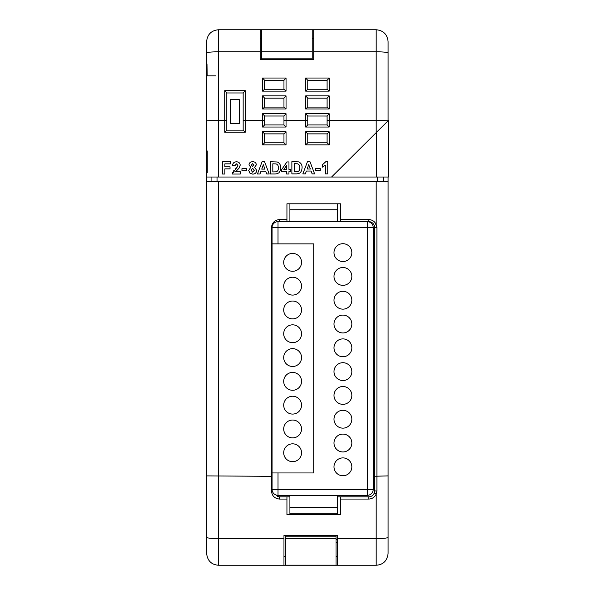 <?xml version="1.0" encoding="UTF-8"?>
<svg xmlns="http://www.w3.org/2000/svg" width="595" height="595" viewBox="0 0 595 595"><rect width="100%" height="100%" fill="white"/><g stroke="black" fill="none" stroke-linecap="round" stroke-linejoin="round"><path stroke-width="0.89" d="M351.846 252.622A8.925 8.925 0 0 1 342.921 261.547A8.925 8.925 0 0 1 333.996 252.622A8.925 8.925 0 0 1 342.921 243.697A8.925 8.925 0 0 1 351.846 252.622M351.846 276.422A8.925 8.925 0 0 1 342.921 285.347A8.925 8.925 0 0 1 333.996 276.422A8.925 8.925 0 0 1 342.921 267.497A8.925 8.925 0 0 1 351.846 276.422M351.846 300.222A8.925 8.925 0 0 1 342.921 309.147A8.925 8.925 0 0 1 333.996 300.222A8.925 8.925 0 0 1 342.921 291.297A8.925 8.925 0 0 1 351.846 300.222M351.846 324.022A8.925 8.925 0 0 1 342.921 332.947A8.925 8.925 0 0 1 333.996 324.022A8.925 8.925 0 0 1 342.921 315.097A8.925 8.925 0 0 1 351.846 324.022M351.846 347.822A8.925 8.925 0 0 1 342.921 356.747A8.925 8.925 0 0 1 333.996 347.822A8.925 8.925 0 0 1 342.921 338.897A8.925 8.925 0 0 1 351.846 347.822M351.846 371.622A8.925 8.925 0 0 1 342.921 380.547A8.925 8.925 0 0 1 333.996 371.622A8.925 8.925 0 0 1 342.921 362.697A8.925 8.925 0 0 1 351.846 371.622M351.846 395.422A8.925 8.925 0 0 1 342.921 404.347A8.925 8.925 0 0 1 333.996 395.422A8.925 8.925 0 0 1 342.921 386.497A8.925 8.925 0 0 1 351.846 395.422M351.846 419.222A8.925 8.925 0 0 1 342.921 428.147A8.925 8.925 0 0 1 333.996 419.222A8.925 8.925 0 0 1 342.921 410.297A8.925 8.925 0 0 1 351.846 419.222M351.846 443.022A8.925 8.925 0 0 1 342.921 451.947A8.925 8.925 0 0 1 333.996 443.022A8.925 8.925 0 0 1 342.921 434.097A8.925 8.925 0 0 1 351.846 443.022M351.846 466.822A8.925 8.925 0 0 1 342.921 475.747A8.925 8.925 0 0 1 333.996 466.822A8.925 8.925 0 0 1 342.921 457.897A8.925 8.925 0 0 1 351.846 466.822M301.546 262.358A8.925 8.925 0 0 1 292.621 271.283A8.925 8.925 0 0 1 283.696 262.358A8.925 8.925 0 0 1 292.621 253.433A8.925 8.925 0 0 1 301.546 262.358M301.546 286.158A8.925 8.925 0 0 1 292.621 295.083A8.925 8.925 0 0 1 283.696 286.158A8.925 8.925 0 0 1 292.621 277.233A8.925 8.925 0 0 1 301.546 286.158M301.546 309.958A8.925 8.925 0 0 1 292.621 318.883A8.925 8.925 0 0 1 283.696 309.958A8.925 8.925 0 0 1 292.621 301.033A8.925 8.925 0 0 1 301.546 309.958M301.546 333.758A8.925 8.925 0 0 1 292.621 342.683A8.925 8.925 0 0 1 283.696 333.758A8.925 8.925 0 0 1 292.621 324.833A8.925 8.925 0 0 1 301.546 333.758M301.546 357.558A8.925 8.925 0 0 1 292.621 366.483A8.925 8.925 0 0 1 283.696 357.558A8.925 8.925 0 0 1 292.621 348.633A8.925 8.925 0 0 1 301.546 357.558M301.546 381.358A8.925 8.925 0 0 1 292.621 390.283A8.925 8.925 0 0 1 283.696 381.358A8.925 8.925 0 0 1 292.621 372.433A8.925 8.925 0 0 1 301.546 381.358M301.546 405.158A8.925 8.925 0 0 1 292.621 414.083A8.925 8.925 0 0 1 283.696 405.158A8.925 8.925 0 0 1 292.621 396.233A8.925 8.925 0 0 1 301.546 405.158M301.546 428.958A8.925 8.925 0 0 1 292.621 437.883A8.925 8.925 0 0 1 283.696 428.958A8.925 8.925 0 0 1 292.621 420.033A8.925 8.925 0 0 1 301.546 428.958M301.546 452.758A8.925 8.925 0 0 1 292.621 461.683A8.925 8.925 0 0 1 283.696 452.758A8.925 8.925 0 0 1 292.621 443.833A8.925 8.925 0 0 1 301.546 452.758M373.214 489.387L373.214 227.595L367.264 227.595L367.264 489.387L373.214 489.387A5.95 5.95 0 0 1 367.264 495.338L367.264 489.387L278.014 489.387L278.014 495.338L367.264 495.338A5.95 5.95 0 0 0 373.214 489.387M261.651 51.802L312.226 51.802L312.226 58.823L261.651 58.823L261.651 29.75L218.514 29.75C211.292 30.457 207.328 34.428 206.614 41.65L206.614 475.896L271.469 476.327L271.469 227.595L272.064 227.595A5.95 5.95 0 0 1 278.014 221.645L367.264 221.645A5.95 5.95 0 0 1 373.214 227.595A5.95 5.95 0 0 0 367.264 221.645L367.264 227.595L272.064 227.595L272.064 243.883L313.714 243.883L313.714 472.958L272.064 472.958L272.064 489.387L278.014 489.387L278.014 472.958M272.064 243.883L272.064 472.958M289.914 495.338L289.914 513.188L337.514 513.188L337.514 514.675M289.914 514.675L289.914 513.188M289.914 507.238L337.514 507.238L337.514 495.338M337.514 507.238L337.514 513.188M286.939 221.645L286.939 203.795L289.914 203.795L289.914 221.645M337.514 221.645L337.514 203.795L340.489 203.795L340.489 221.645M278.014 495.338A5.95 5.95 0 0 1 272.064 489.387A5.95 5.95 0 0 0 278.014 495.338M289.914 203.795L337.514 203.795M388.089 177.02L388.089 475.896L374.701 476.253L374.701 490.875L374.701 486.413L373.214 486.413M373.214 233.545L374.701 233.545L374.701 227.595L374.701 476.253M277.255 173.718L275.083 173.971L277.255 173.718L278.981 172.736L280.282 170.579L280.654 167.976C280.833 165.135 279.702 163.134 277.27 161.981L270.472 161.751L270.472 173.971L275.083 173.971M298.668 173.614L296.496 173.874L298.668 173.614L300.393 172.639L301.695 170.475L302.067 167.879C302.245 165.031 301.115 163.03 298.675 161.877C301.115 163.03 302.245 165.031 302.067 167.879M206.614 177.02L388.386 177.02L388.386 120.495L331.564 177.02M264.626 124.95L264.626 116.01L283.964 116.01L283.964 124.95L264.626 124.95L262.544 127.033L286.046 127.033L286.046 120.22L305.681 120.22L305.681 127.033L329.184 127.033L329.184 120.22L376.189 120.22L388.089 120.792L388.089 52.985A11.9 1.183 180 0 0 376.189 51.802L313.714 51.802L313.714 29.757L261.651 29.75M218.514 177.02L218.514 120.22L224.724 120.22L224.724 90.671L245.244 90.671L243.162 92.946L243.162 120.428L264.626 120.22M236.401 170.772L236.022 171.189M236.007 171.204L235.679 171.687L240.224 171.687L240.224 174.037L232.229 174.037L237.747 166.191M232.362 173.257L232.571 172.61M233.389 171.144L233.783 170.661M237.799 166.012L237.799 164.845M236.996 163.937L236.081 163.878M235.099 164.689L234.891 165.73L232.541 165.499C232.794 163.134 234.103 161.907 236.468 161.81C238.714 161.847 239.964 162.956 240.224 165.135L239.034 168.199L235.679 171.687M232.608 164.994L232.853 164.056M233.686 162.777L234.928 162.056M239.093 162.651L239.889 163.655M239.339 123.463L230.414 123.463L230.414 99.663L239.339 99.663L239.339 123.463M307.764 124.95L307.764 116.01L327.101 116.025L327.101 124.95L307.764 124.95L305.681 127.033M327.101 116.025L329.184 113.734L329.184 120.22L327.101 120.22M307.764 133.875L327.101 133.875L327.101 142.8L307.764 142.8L307.764 133.875L305.681 131.792L329.184 131.792L327.101 133.875M283.964 133.875L283.964 142.8L264.626 142.8L264.626 133.875L283.964 133.875L286.046 131.792L262.544 131.792L264.626 133.875M260.164 29.757L260.164 59.507L313.714 59.507L313.714 51.802M313.714 38.682L312.226 38.682M261.651 38.682L260.164 38.682M376.189 132.625L376.189 29.75C383.411 30.457 387.375 34.428 388.089 41.65L388.089 52.985M388.089 475.896L388.089 553.35C387.278 560.743 383.314 564.707 376.189 565.25L218.514 565.25C211.389 564.707 207.424 560.743 206.614 553.35L206.614 475.896M337.514 556.325L336.026 556.325M285.451 556.325L283.964 556.325M337.514 565.25L337.514 535.5L283.964 535.5L313.714 535.507L313.714 536.199M336.026 542.328L337.514 542.328M337.514 539.353L336.026 539.353M374.262 493.121L374.701 490.875L376.91 491.031L376.189 494.058L374.262 493.121C373.169 495.471 371.332 496.706 368.751 496.825A5.95 5.95 0 0 0 372.068 495.813M374.701 227.595A5.95 5.95 0 0 0 374.262 225.349L374.701 227.595L376.91 227.595L376.189 224.56L374.262 225.349A5.95 5.95 0 0 0 368.751 221.645A5.95 5.95 0 0 1 374.262 225.349M277.225 496.371A5.95 5.95 0 0 0 279.501 496.825L274.615 494.274M337.514 496.825L340.489 496.825L340.489 514.675L286.939 514.675L286.939 496.825L289.914 496.825M207.253 150.959L206.614 150.959L207.253 150.959L207.253 172.557L206.614 172.557L207.253 172.557M327.101 98.16L327.101 107.1L307.756 107.1L307.764 98.16L327.101 98.175L329.184 95.884L329.184 108.974L327.109 107.1M307.756 107.1L305.681 108.974L305.681 95.884L307.764 98.16M327.101 80.318L327.101 89.25L307.756 89.25L307.764 80.318L327.101 80.325L329.184 78.034L329.184 91.124L327.109 89.25M307.764 80.318L305.681 78.034L329.184 78.034M307.756 89.25L305.681 91.124L305.681 78.034M283.964 98.16L283.964 107.1L264.619 107.1L264.626 98.16L283.964 98.175L286.046 95.884L286.046 108.974L283.971 107.1M264.619 107.1L262.544 108.974L262.544 95.884L264.626 98.16M283.964 80.318L283.964 89.25L264.619 89.25L264.626 80.318L283.964 80.325L286.046 78.034L286.046 91.124L283.971 89.25M264.619 89.25L262.544 91.124L262.544 78.034L264.626 80.318M264.626 116.01L262.544 113.734L262.544 127.033M286.046 127.033L283.964 124.95M262.544 113.734L286.046 113.734L286.046 120.22L283.964 120.22M286.046 113.734L283.964 116.01M307.764 116.01L305.681 113.734L305.681 120.22L307.764 120.22M329.184 127.033L327.101 124.95M327.101 142.8L329.184 144.883L305.681 144.883L307.764 142.8M283.964 142.8L286.046 144.883L286.046 131.792M262.544 131.792L262.544 144.883L264.626 142.8M388.089 181.475L206.614 181.475M271.469 227.595C271.967 222.738 274.645 220.061 279.501 219.562L286.939 219.562M388.089 537.255C387.866 538.051 383.901 538.512 376.189 538.639L337.514 538.639M383.626 181.475L383.626 177.02L383.626 181.475L376.189 181.475L376.189 224.56C374.716 221.4 372.232 219.733 368.751 219.562L368.751 221.645L367.264 221.645M378.725 130.112L380.763 128.074M382.756 126.095L384.742 124.117M386.185 122.689L388.081 120.792M260.164 51.802L218.514 51.802L218.514 120.22L206.614 120.807M206.993 63.97L206.614 63.97L206.993 63.97L207.186 75.87L206.614 75.87L215.539 75.87M283.964 565.25L283.964 538.639L218.514 538.639C210.801 538.512 206.837 538.051 206.614 537.255M283.964 535.5L283.964 538.639M317.499 535.5L317.499 536.199M285.451 538.728L285.451 536.199L336.026 536.199L336.026 538.728L285.451 538.728L285.451 565.183L336.026 565.183L336.026 538.728M376.189 565.25L376.189 494.058C374.716 497.219 372.232 498.893 368.751 499.064L368.751 496.825L340.489 496.825M286.939 496.825L279.501 496.825L279.501 499.064C274.652 498.558 271.975 495.88 271.469 491.031L272.294 491.016M243.162 120.428L243.162 130.149L226.807 130.149L243.162 130.149L243.162 92.961L226.807 92.961L243.162 92.961M271.469 491.031L271.469 476.327L272.064 476.327M224.724 90.671L226.807 92.946L226.807 120.324L224.724 120.22L224.724 132.231L226.807 130.149L226.807 120.324M312.226 51.802L312.226 29.75M211.076 177.02L211.076 181.475M246.494 168.705L246.494 170.743L241.949 170.743L241.949 168.705L246.494 168.705M235.538 168.839L237.405 166.868L237.874 165.455L236.423 163.848L234.891 165.73M224.865 168.861L224.865 174.037L222.515 174.037L222.515 161.81L230.815 161.81L230.815 163.848L224.865 163.848L224.865 166.823L230.034 166.823L230.034 168.861L224.865 168.861M245.244 90.671L245.244 132.231L243.162 130.149M309.965 161.647L314.606 173.874L312.115 173.874L311.081 171.048L306.388 171.048L305.361 173.874L302.848 173.874L307.474 161.647L309.965 161.647M307.124 169.01L308.731 164.622L310.337 169.01L307.124 169.01M315.685 168.541L320.229 168.541L320.229 170.579L315.685 170.579L315.685 168.541M325.867 161.647L322.423 164.778L322.423 167.128L325.406 165.165L325.406 173.874L327.756 173.874L327.756 161.647L325.867 161.647M296.496 173.874L291.877 173.874L291.877 161.647L298.675 161.877M294.228 163.685L297.522 163.804C299.211 164.488 299.947 165.804 299.716 167.76C299.962 169.657 299.3 170.973 297.731 171.717L294.228 171.836L294.228 163.685M256.676 170.326L254.578 167.329L256.363 164.845C256.081 162.762 254.853 161.728 252.682 161.751C250.502 161.728 249.275 162.755 249 164.845L250.763 167.329L248.688 170.423L249.989 173.257L252.749 174.134C255.188 174.015 256.497 172.743 256.676 170.326M251.35 165.031L252.674 166.451L254.013 165.023L252.697 163.632L251.35 165.031M252.711 172.252L254.325 170.23L252.674 168.333L251.038 170.2L252.711 172.252M290.531 169.463L290.531 171.501L288.962 171.501L288.962 174.008L286.612 174.008L286.612 171.501L281.755 171.501L281.755 169.471L286.924 161.937L288.962 161.937L288.962 169.463L290.531 169.463M283.815 169.463L286.612 165.395L286.612 169.463L283.815 169.463M264.574 161.751L269.215 173.971L266.724 173.971L265.69 171.152L260.997 171.152L259.97 173.971L257.464 173.971L262.083 161.751L264.574 161.751M261.733 169.114L263.34 164.726L264.946 169.114L261.733 169.114M272.822 163.789L276.11 163.908C277.805 164.592 278.534 165.908 278.304 167.864C278.549 169.754 277.887 171.077 276.318 171.821L272.822 171.933L272.822 163.789M272.064 227.595A5.95 5.95 0 0 1 278.014 221.645L278.014 243.883M289.914 209.745L337.514 209.745M245.244 132.231L224.724 132.231M329.184 131.792L329.184 144.883M305.681 144.883L305.681 131.792M262.544 144.883L286.046 144.883M376.91 491.031L376.91 227.595M340.489 219.562L368.751 219.562M218.514 181.475L218.514 565.25M279.501 219.562L279.501 221.645M305.681 113.734L329.184 113.734M286.046 91.124L262.544 91.124M262.544 78.034L286.046 78.034M329.184 91.124L305.681 91.124M305.681 95.884L329.184 95.884M329.184 108.974L305.681 108.974M262.544 95.884L286.046 95.884M286.046 108.974L262.544 108.974M218.514 29.75L218.514 51.802A11.9 1.183 0 0 0 206.614 52.985M368.751 499.064L340.489 499.064M286.939 499.064L279.501 499.064M217.026 181.475L217.026 177.02M377.676 181.475L377.676 177.02M376.486 132.335L376.486 177.02M376.189 29.75L313.714 29.75"/></g></svg>
